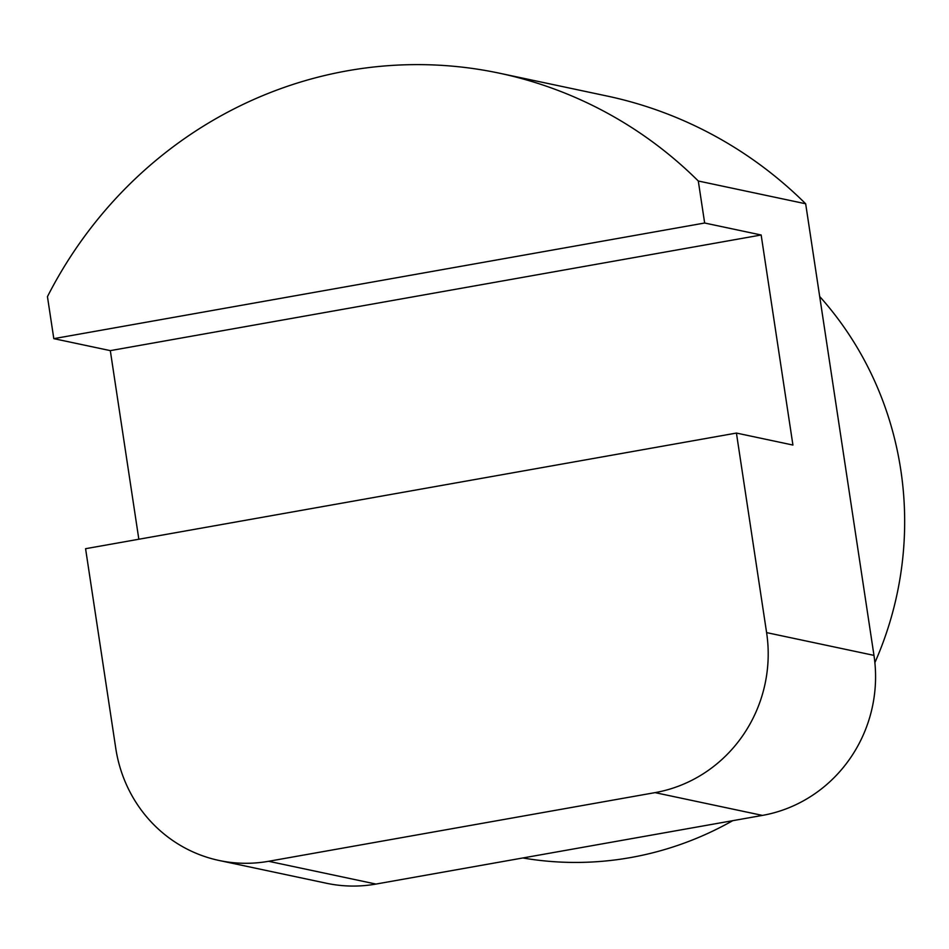 <?xml version="1.0" encoding="UTF-8"?>
<svg xmlns="http://www.w3.org/2000/svg" width="949" height="949" viewBox="0 0 949 949"><rect width="100%" height="100%" fill="white"/><g stroke="black" fill="none" stroke-linecap="round" stroke-linejoin="round"><path stroke-width="1.42" d="M698.298 181.01A426.943 411.012 -78 0 0 499.565 73.227A426.943 411.012 -78 0 0 47.45 296.646L53.808 338.651L704.656 223.015L698.298 181.01L805.665 203.774A426.943 411.012 -78 0 0 606.933 96.003L499.565 73.227M704.656 223.015L761.157 234.996L792.925 445.045L736.424 433.064L85.576 548.7L115.754 748.251A138.756 133.584 -78 0 0 219.172 860.494A138.756 133.584 -78 0 0 268.603 861.289L655.047 792.629A138.756 133.584 -78 0 0 766.602 632.615L736.424 433.064M219.172 860.494L326.539 883.27A138.756 133.584 -78 0 0 375.97 884.065L762.415 815.405A138.756 133.584 -78 0 0 873.97 655.379L805.665 203.774M761.157 234.996L110.309 350.632L53.808 338.651M138.839 539.234L110.309 350.632M522.84 857.967A336.136 323.597 -78 0 0 732.723 820.671M874.871 662.663A336.136 323.597 -78 0 0 819.699 296.515M766.602 632.615L873.97 655.379M655.047 792.629L762.415 815.405M268.603 861.289L375.97 884.065"/></g></svg>
